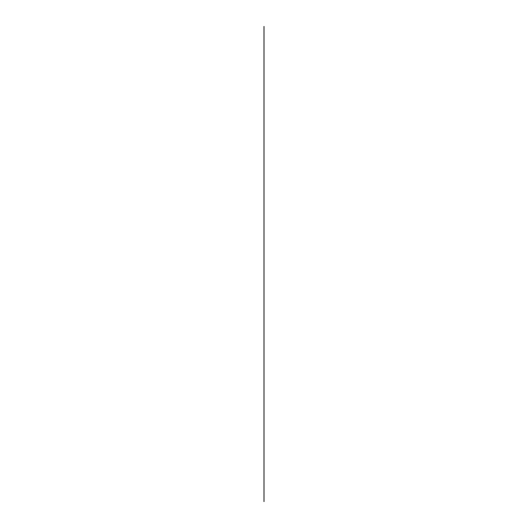 <?xml version="1.0" encoding="UTF-8"?>
<svg xmlns="http://www.w3.org/2000/svg" width="528" height="528" viewBox="0 0 528 528"><rect width="100%" height="100%" fill="white"/><g stroke="black" fill="none" stroke-linecap="round" stroke-linejoin="round"><path stroke-width="0.79" d="M264 26.42L264 501.633L264 26.42"/></g></svg>
